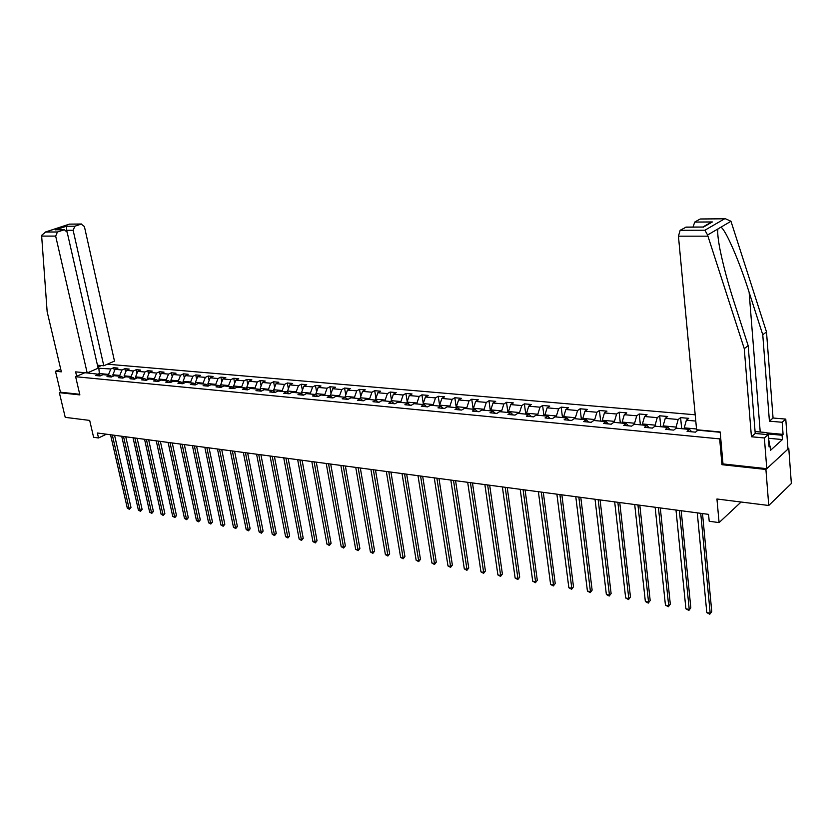 <?xml version="1.0" encoding="UTF-8"?>
<svg xmlns="http://www.w3.org/2000/svg" width="833" height="833" viewBox="0 0 833 833"><rect width="100%" height="100%" fill="white"/><g stroke="black" fill="none" stroke-linecap="round" stroke-linejoin="round"><path stroke-width="1.25" d="M695.191 414.792L107.384 364.198M722.982 463.804L721.961 464.689L765.912 469.468L788.778 448.362L787.914 448.279M788.778 448.362L791.35 483.525L768.755 505.485L716.942 498.998L719.087 522.603L741.099 502.018M60.757 369.3L55.478 371.268L60.455 392.197L59.362 392.676L65.234 417.354L89.683 420.415L93.608 437.304L98.523 437.971L106.364 434.201M765.912 469.468L768.755 505.485M59.362 392.676L79.874 394.904L75.636 376.724L84.841 372.736M97.888 367.082L101.439 365.552M75.636 376.724L719.67 438.887L720.701 438.033M100.845 375.61L98.742 374.256L95.805 375.537L100.095 375.943L103.032 374.652L109.935 375.298L107.009 376.599L111.362 377.005L114.288 375.704L121.306 376.36L118.38 377.672L122.805 378.088L125.731 376.776L132.853 377.443L129.927 378.755L134.415 379.182L137.341 377.859L144.578 378.536L141.652 379.869L146.212 380.296L149.138 378.963L156.479 379.65L153.553 380.993L158.187 381.431L161.113 380.077L168.578 380.775L165.652 382.128L170.359 382.576L173.274 381.212L180.855 381.92L177.939 383.295L182.719 383.742L185.634 382.368L193.339 383.086L190.424 384.471L195.276 384.929L198.192 383.544L206.022 384.273L203.106 385.669L208.042 386.137L210.947 384.731L218.902 385.471L215.997 386.887L221.016 387.355L223.921 385.939L232.001 386.699L229.096 388.126L234.198 388.605L237.103 387.168L245.319 387.939L242.424 389.375L247.599 389.865L250.494 388.428L258.855 389.198L255.96 390.656L261.229 391.156L264.113 389.698L272.61 390.49L269.725 391.958L275.088 392.468L277.972 390.989L286.604 391.791L283.73 393.28L289.176 393.79L292.05 392.301L300.838 393.124L297.964 394.623L303.514 395.144L306.377 393.645L315.322 394.478L312.458 395.998L318.091 396.529L320.955 394.998L330.045 395.852L327.192 397.383L332.929 397.924L335.782 396.383L345.029 397.247L342.186 398.799L348.027 399.351L350.87 397.799L360.283 398.674L357.451 400.246L363.396 400.798L366.218 399.226L375.808 400.121L372.986 401.704L379.036 402.277L381.847 400.683L391.604 401.6L388.792 403.203L394.957 403.786L397.757 402.172L407.691 403.099L404.9 404.723L411.169 405.317L413.959 403.682L424.08 404.63L421.29 406.265L427.683 406.868L430.453 405.223L440.761 406.192L437.991 407.847L444.499 408.462L447.259 406.796L457.754 407.774L455.005 409.451L461.638 410.075L464.377 408.389L475.07 409.388L472.342 411.086L479.09 411.731L481.818 410.023L492.719 411.033L490.002 412.751L496.885 413.407L499.592 411.679L510.702 412.72L508.005 414.459L515.023 415.115L517.71 413.376L529.028 414.428L526.352 416.188L533.505 416.864L536.171 415.094L547.718 416.177L545.063 417.958L552.362 418.645L554.997 416.854L566.773 417.958L564.149 419.759L571.584 420.457L574.208 418.645L586.213 419.77L583.61 421.592L591.201 422.31L593.794 420.478L606.039 421.623L603.467 423.466L611.214 424.205L613.775 422.341L626.27 423.508L623.73 425.382L631.633 426.132L634.163 424.247L646.918 425.434L644.409 427.339L652.468 428.1L654.977 426.184L667.993 427.402L665.515 429.328L673.751 430.109L676.219 428.172L689.516 429.411L687.069 431.359L695.482 432.16L697.919 430.192L720.191 432.275M98.742 374.256L87.153 372.945M57.467 231.98L55.665 236.093L41.66 236.093L41.681 235.291L45.638 232.011L57.467 231.98L64.38 229.741L67.181 232.251L98.138 368.207L110.82 368.967L113.684 367.707L114.423 370.997M695.784 421.071L686.361 420.228L688.756 418.343L680.603 417.625L678.187 419.499L665.255 418.343L667.681 416.49L659.694 415.792L657.247 417.635L644.565 416.51L647.033 414.678L639.203 413.98L636.724 415.802L624.302 414.699L626.791 412.887L619.117 412.21L616.607 414.011L604.435 412.929L606.955 411.148L599.427 410.482L596.897 412.262L584.953 411.2L587.504 409.43L580.122 408.784L577.561 410.534L565.857 409.492L568.429 407.754L561.182 407.118L558.61 408.847L547.114 407.826L549.718 406.108L542.616 405.473L540.013 407.191L528.747 406.192L531.36 404.484L524.394 403.87L521.77 405.567L510.712 404.588L513.347 402.901L506.516 402.297L503.871 403.974L493.021 403.005L495.677 401.35L488.961 400.756L486.305 402.412L475.653 401.464L478.329 399.819L471.738 399.236L469.062 400.871L458.608 399.944L461.295 398.32L454.828 397.747L452.132 399.361L441.875 398.455L444.583 396.841L438.231 396.289L435.513 397.882L425.434 396.987L428.152 395.404L421.914 394.852L419.197 396.435L409.295 395.55L412.033 393.978L405.9 393.436L403.162 395.009L393.436 394.134L396.185 392.582L390.167 392.051L387.407 393.603L377.859 392.749L380.619 391.208L374.704 390.687L371.935 392.218L362.553 391.385L365.323 389.865L359.512 389.355L356.732 390.864L347.507 390.042L350.287 388.542L344.57 388.043L341.79 389.542L332.721 388.73L335.512 387.241L329.899 386.751L327.098 388.23L318.185 387.439L320.986 385.96L315.468 385.471L312.656 386.939L303.889 386.158L306.7 384.7L301.275 384.221L298.453 385.679L289.842 384.908L292.654 383.472L287.312 382.993L284.49 384.43L276.015 383.68L278.836 382.253L273.588 381.785L270.756 383.211L262.416 382.472L265.248 381.056L260.083 380.598L257.251 382.003L249.046 381.275L251.889 379.879L246.797 379.431L243.965 380.827L235.885 380.108L238.727 378.723L233.729 378.276L230.887 379.661L222.942 378.953L225.785 377.578L220.86 377.141L218.017 378.515L210.197 377.818L213.05 376.454L208.208 376.027L205.355 377.38L197.66 376.703L200.514 375.35L195.745 374.933L192.881 376.277L185.311 375.6L188.164 374.267L183.468 373.85L180.615 375.183L173.16 374.517L176.013 373.194L171.39 372.788L168.526 374.1L161.186 373.455L164.049 372.143L159.499 371.737L156.635 373.049L149.399 372.403L152.272 371.101L147.785 370.706L144.921 372.007L137.799 371.372L140.662 370.081L136.248 369.696L133.374 370.977L126.366 370.352L129.23 369.081L124.877 368.696L122.014 369.967L115.1 369.342L117.974 368.082L113.684 367.707M719.087 522.603L709.206 521.26L708.56 514.367L97.378 433.004L98.523 437.971M113.173 376.204L112.861 374.798L119.765 375.433L119.942 376.235M112.07 376.693L109.935 375.298M115.1 369.342L112.861 374.798M122.014 369.967L119.765 375.433M124.45 377.349L124.117 375.839L131.125 376.495L131.302 377.297M123.471 377.786L121.306 376.36M126.366 370.352L124.117 375.839M133.374 370.977L131.125 376.495M135.894 378.515L135.55 376.901L142.662 377.568L142.839 378.369M135.05 378.89L132.853 377.443M137.799 371.372L135.55 376.901M144.921 372.007L142.662 377.568M147.524 379.692L147.149 377.984L154.376 378.651L154.553 379.463M146.806 380.025L144.578 378.536M149.399 372.403L147.149 377.984M156.635 373.049L154.376 378.651M159.322 380.9L158.936 379.077L166.277 379.754L166.444 380.577M158.749 381.17L156.479 379.65M161.186 373.455L158.936 379.077M168.526 374.1L166.277 379.754M171.306 382.128L170.9 380.181L178.356 380.879L178.533 381.701M170.88 382.337L168.578 380.775M173.16 374.517L170.9 380.181M180.615 375.183L178.356 380.879M183.479 383.378L183.052 381.316L190.622 382.014L190.799 382.847M183.198 383.513L180.855 381.92M185.311 375.6L183.052 381.316M192.881 376.277L190.622 382.014M195.849 384.659L195.391 382.462L203.085 383.17L203.262 384.013M195.713 384.721L193.339 383.086M197.66 376.703L195.391 382.462M205.355 377.38L203.085 383.17M206.022 384.273L208.427 385.95L207.938 383.628L215.757 384.346L215.924 385.2M210.197 377.818L207.938 383.628M218.017 378.515L215.757 384.346M221.12 387.033L220.683 384.804L228.617 385.544L228.794 386.397M221.359 387.189L218.902 385.471M222.942 378.953L220.683 384.804M230.887 379.661L228.617 385.544M234.052 388.147L233.625 386.012L241.695 386.762L241.862 387.616M234.489 388.459L232.001 386.699M235.885 380.108L233.625 386.012M243.965 380.827L241.695 386.762M247.182 389.271L246.787 387.23L254.992 387.991L255.158 388.855M247.849 389.75L245.319 387.939M249.046 381.275L246.787 387.23M257.251 382.003L254.992 387.991M260.531 390.417L260.156 388.47L268.497 389.25L268.663 390.115M261.416 391.062L258.855 389.198M262.416 382.472L260.156 388.47M270.756 383.211L268.497 389.25M274.099 391.572L273.755 389.74L282.231 390.521L282.397 391.406M275.223 392.395L272.61 390.49M276.015 383.68L273.755 389.74M284.49 384.43L282.231 390.521M287.895 392.749L287.572 391.021L296.194 391.822L296.361 392.707M289.259 393.749L286.604 391.791M289.842 384.908L287.572 391.021M298.453 385.679L296.194 391.822M301.921 393.936L301.629 392.322L310.397 393.134L310.563 394.03M303.535 395.134L300.838 393.124M303.889 386.158L301.629 392.322M312.656 386.939L310.397 393.134M316.186 395.134L315.926 393.655L324.839 394.478L324.995 395.383M318.029 396.518L315.322 394.478M318.185 387.439L315.926 393.655M327.098 388.23L324.839 394.478M330.701 396.352L330.462 394.998L339.531 395.842L339.687 396.747M332.742 397.914L330.045 395.852M332.721 388.73L330.462 394.998M341.79 389.542L339.531 395.842M345.456 397.58L345.247 396.373L354.473 397.226L354.639 398.143M347.715 399.319L345.029 397.247M347.507 390.042L345.247 396.373M356.732 390.864L354.473 397.226M360.47 398.82L360.293 397.768L369.685 398.643L369.842 399.569M362.949 400.756L360.283 398.674M362.553 391.385L360.293 397.768M371.935 392.218L369.685 398.643M375.756 400.121L375.61 399.194L385.158 400.079L385.315 401.006M378.463 402.224L375.808 400.121M377.859 392.749L375.61 399.194M387.407 393.603L385.158 400.079M391.343 401.568L391.187 400.642L400.912 401.537L401.069 402.485M394.248 403.713L391.604 401.6M393.436 394.134L391.187 400.642M403.162 395.009L400.912 401.537M407.202 403.057L407.045 402.11L416.948 403.026L417.104 403.974M410.315 405.234L407.691 403.099M409.295 395.55L407.045 402.11M419.197 396.435L416.948 403.026M423.341 404.557L423.195 403.609L433.275 404.546L433.42 405.504M426.673 406.775L424.08 404.63M425.434 396.987L423.195 403.609M435.513 397.882L433.275 404.546M439.782 406.098L439.637 405.14L449.903 406.087L450.049 407.056M443.343 408.347L440.761 406.192M441.875 398.455L439.637 405.14M452.132 399.361L449.903 406.087M456.526 407.66L456.38 406.691L466.834 407.66L466.98 408.639M460.316 409.951L457.754 407.774M458.608 399.944L456.38 406.691M469.062 400.871L466.834 407.66M473.571 409.253L473.436 408.274L484.088 409.263L484.223 410.242M477.611 411.585L475.07 409.388M475.653 401.464L473.436 408.274M486.305 402.412L484.088 409.263M490.939 410.877L490.804 409.888L501.653 410.898L501.789 411.887M495.229 413.251L492.719 411.033M493.021 403.005L490.804 409.888M503.871 403.974L501.653 410.898M508.64 412.522L508.505 411.533L519.563 412.554L519.698 413.553M513.19 414.949L510.702 412.72M510.712 404.588L508.505 411.533M521.77 405.567L519.563 412.554M526.675 414.209L526.539 413.21L537.816 414.251L537.941 415.261M531.496 416.677L529.028 414.428M528.747 406.192L526.539 413.21M540.013 407.191L537.816 414.251M545.053 415.927L544.928 414.917L556.413 415.979L556.548 417M550.155 418.437L547.718 416.177M547.114 407.826L544.928 414.917M558.61 408.847L556.413 415.979M563.795 417.677L563.67 416.656L575.384 417.739L575.509 418.77M569.178 420.228L566.773 417.958M565.857 409.492L563.67 416.656M577.561 410.534L575.384 417.739M582.902 419.457L582.777 418.426L594.731 419.54L594.845 420.571M588.587 422.06L586.213 419.77M584.953 411.2L582.777 418.426M596.897 412.262L594.731 419.54M602.384 421.279L602.269 420.238L614.452 421.373L614.577 422.414M608.382 423.935L606.039 421.623M604.435 412.929L602.269 420.238M616.607 414.011L614.452 421.373M622.261 423.133L622.147 422.081L634.579 423.237L634.694 424.299M628.582 425.84L626.27 423.508M624.302 414.699L622.147 422.081M636.724 415.802L634.579 423.237M642.545 425.028L642.43 423.966L655.113 425.142L655.227 426.215M649.199 427.787L646.918 425.434M644.565 416.51L642.43 423.966M657.247 417.635L655.113 425.142M663.235 426.954L663.13 425.892L676.073 427.09L676.188 428.204M670.232 429.776L667.993 427.402M665.255 418.343L663.13 425.892M678.187 419.499L676.073 427.09M684.351 428.933L684.247 427.85L696.523 428.985M697.596 430.453L697.544 429.849M691.713 431.806L689.516 429.411M686.361 420.228L684.247 427.85M721.961 464.689L719.67 438.887M99.668 374.85L99.366 373.548L97.919 374.173M108.748 375.194L108.571 374.402L99.366 373.548L98.804 367.894M110.82 368.967L108.571 374.402M680.603 417.625L681.675 428.683M659.694 415.792L660.808 426.735M639.203 413.98L640.358 424.82M619.117 412.21L620.304 422.956M599.427 410.482L600.655 421.113M580.122 408.784L581.382 419.322M561.182 407.118L562.483 417.552M542.616 405.473L543.939 415.823M524.394 403.87L525.748 414.126M506.516 402.297L507.901 412.46M488.961 400.756L490.377 410.825M471.738 399.236L473.186 409.211M454.828 397.747L456.297 407.639M438.231 396.289L439.72 406.087M421.914 394.852L423.258 403.432M405.9 393.436L407.212 401.652M390.167 392.051L391.437 399.902M374.704 390.687L375.954 398.205M359.512 389.355L360.731 396.55M344.57 388.043L345.768 394.925M329.899 386.751L331.055 393.343M315.468 385.471L316.592 391.802M301.275 384.221L302.379 390.292M287.312 382.993L288.395 388.813M273.588 381.785L274.64 387.366M260.083 380.598L261.114 385.95M246.797 379.431L247.797 384.565M233.729 378.276L234.698 383.201M220.86 377.141L221.807 381.878M208.208 376.027L209.125 380.566M195.745 374.933L196.64 379.296M183.468 373.85L184.343 378.036M171.39 372.788L172.244 376.808M159.499 371.737L160.321 375.6M147.785 370.706L148.586 374.423M136.248 369.696L137.029 373.257M124.877 368.696L125.637 372.112M700.73 513.326L710.185 613.213L706.8 612.599L697.273 512.868M702.511 513.565L711.757 611.589L709.799 614.223L706.8 612.599M711.757 611.589L709.799 614.223M768.276 436.502L769.453 444.26L768.89 444.437M755.073 431.536L766.849 432.608L767.578 434.607M769.005 438.491L768.442 438.668M759.988 433.899L755.219 433.327M766.954 432.9L783.072 434.378L782.177 422.269L769.411 421.175L762.757 334.741L766.495 331.94L730.968 221.276L725.543 218.787L700.605 218.985M762.757 334.741L749.127 292.289C739.61 261.895 725.647 229.523 720.92 227.18L717.942 228.929C717.328 232.115 717.994 238.873 719.941 249.213C723.252 265.529 728.011 283.293 734.227 302.525L748.169 345.705L755.229 433.462L768.13 434.659L769.088 446.936L770.098 446.03L770.431 450.393L782.416 439.564L782.093 435.253L767.318 433.889M782.177 422.269L785.769 419.093L787.966 449.112L766.776 468.677L722.992 463.929L720.16 431.952L696.596 429.755L678.437 236.176L680.155 230.283L686.246 227.097M769.411 421.175L773.055 418.02L785.769 419.093M766.495 331.94L773.055 418.02M680.155 230.283L704.916 230.22L707.571 235.01L744.254 348.652L751.428 436.763L764.371 437.971L768.13 434.659M764.371 437.971L766.776 468.677M783.072 434.378L782.093 435.253M751.428 436.763L755.229 433.462M744.254 348.652L748.169 345.705M693.025 227.065L694.732 222.067L699.959 219.121M769.005 445.926L770.098 446.03M782.416 439.564L768.932 438.293M702.563 227.024L685.559 227.232M694.732 222.067L712.35 221.953L707.967 224.087M41.66 236.093L47.148 311.709L61.35 371.82L55.478 371.268M97.451 365.198L103.792 365.76L114.485 361.116L84.393 226.503L81.197 224.108L74.897 226.201L73.127 230.262L66.713 230.283L66.348 226.253L74.897 226.201M103.792 365.76L73.127 230.262M98.138 368.207L87.194 372.955L55.665 236.093M76.667 376.277L75.636 371.872L87.194 372.955M60.455 392.197L79.729 394.29M67.056 231.782L66.213 230.449M63.912 229.846L56.863 229.773M81.197 224.108L69.503 224.108M679.374 510.483L689.224 609.433L685.913 608.829L675.99 510.035M681.186 510.723L690.817 607.83L688.881 610.443L685.913 608.829M690.817 607.83L688.881 610.443M658.445 507.703L668.691 605.726L665.432 605.143L655.134 507.255M660.298 507.943L670.305 604.154L668.368 606.736L665.432 605.143M670.305 604.154L668.368 606.736M637.943 504.965L648.543 602.103L645.356 601.52L634.704 504.538M639.817 505.214L650.177 600.551L648.261 603.102L645.356 601.52M650.177 600.551L648.261 603.102M617.857 502.289L628.8 598.542L625.666 597.979L614.671 501.872M619.752 502.549L630.456 597.011L628.54 599.541L625.666 597.979M630.456 597.011L628.54 599.541M598.156 499.675L609.433 595.054L606.362 594.491L595.033 499.259M600.072 499.925L611.11 593.544L609.204 596.043L606.362 594.491M611.11 593.544L609.204 596.043M578.841 497.103L590.441 591.628L587.421 591.086L575.78 496.697M580.788 497.363L592.128 590.139L590.233 592.617L587.421 591.086M592.128 590.139L590.233 592.617M559.901 494.573L571.792 588.265L568.845 587.734L556.892 494.177M561.869 494.844L573.5 586.796L571.625 589.254L568.845 587.734M573.5 586.796L571.625 589.254M541.315 492.105L553.508 584.964L550.613 584.443L538.378 491.709M543.303 492.365L555.226 583.516L553.362 585.943L550.613 584.443M555.226 583.516L553.362 585.943M523.093 489.679L535.557 581.736L532.714 581.215L520.198 489.294M525.092 489.95L537.295 580.299L535.432 582.704L532.714 581.215M537.295 580.299L535.432 582.704M505.204 487.295L517.939 578.56L515.138 578.05L502.372 486.92M507.224 487.565L519.688 577.144L517.834 579.529L515.138 578.05M519.688 577.144L517.834 579.529M487.649 484.962L500.633 575.436L497.895 574.947L484.868 484.587M489.689 485.233L502.393 574.041L500.633 575.436L500.56 576.405L497.895 574.947M502.393 574.041L500.56 576.405M470.426 482.661L483.65 572.375L480.953 571.886L467.688 482.307M472.478 482.942L485.42 571.001L483.65 572.375L483.598 573.333L480.953 571.886M485.42 571.001L483.598 573.333M453.506 480.412L466.959 569.366L464.314 568.887L450.83 480.058M455.578 480.693L468.75 568.012L466.959 569.366L466.928 570.324L464.314 568.887M468.75 568.012L466.928 570.324M436.898 478.204L450.57 566.419L447.977 565.951L434.264 477.85M438.981 478.486L452.371 565.076L450.57 566.419L450.559 567.367L447.977 565.951M452.371 565.076L450.559 567.367M420.582 476.028L434.472 563.514L431.921 563.056L417.999 475.685M422.685 476.309L436.273 562.181L434.472 563.514L434.482 564.462L431.921 563.056M436.273 562.181L434.482 564.462M404.567 473.894L418.645 560.661L416.136 560.213L402.027 473.56M406.681 474.175L420.467 559.349L418.645 560.661L418.676 561.598L416.136 560.213M420.467 559.349L418.676 561.598M388.824 471.801L403.099 557.86L400.631 557.412L386.325 471.468M390.948 472.082L404.921 556.559L403.099 557.86L403.151 558.797L400.631 557.412M404.921 556.559L403.151 558.797M373.361 469.739L387.824 555.101L385.398 554.663L370.904 469.416M375.496 470.031L389.646 553.82L387.824 555.101L387.886 556.038L385.398 554.663M389.646 553.82L387.886 556.038M358.159 467.719L372.799 552.394L370.414 551.967L355.753 467.396M360.314 468.011L374.631 551.134L372.799 552.394L372.882 553.32L370.414 551.967M374.631 551.134L372.882 553.32M343.227 465.73L358.023 549.738L355.681 549.311L340.853 465.418M345.383 466.022L359.877 548.478L358.023 549.738L358.128 550.655L355.681 549.311M359.877 548.478L358.128 550.655M328.546 463.773L343.508 547.114L341.197 546.698L326.213 463.471M330.711 464.064L345.362 545.875L343.508 547.114L343.623 548.031L341.197 546.698M345.362 545.875L343.623 548.031M314.114 461.857L329.222 544.543L326.952 544.136L311.823 461.555M316.28 462.148L331.076 543.324L329.222 544.543L329.358 545.459L326.952 544.136M331.076 543.324L329.358 545.459M299.911 459.962L315.176 542.012L312.937 541.606L297.662 459.67M302.098 460.253L317.04 540.804L315.176 542.012L315.322 542.918L312.937 541.606M317.04 540.804L315.322 542.918M285.958 458.108L301.348 539.513L299.162 539.128L283.741 457.817M288.145 458.4L303.222 538.326L301.348 539.513L301.515 540.419L299.162 539.128M303.222 538.326L301.515 540.419M272.235 456.276L287.76 537.066L285.594 536.681L270.048 455.995M274.432 456.578L289.634 535.89L287.76 537.066L287.937 537.972L285.594 536.681M289.634 535.89L287.937 537.972M258.73 454.485L274.38 534.661L272.256 534.276L256.585 454.193M260.927 454.776L276.254 533.484L274.38 534.661L274.567 535.557L272.256 534.276M276.254 533.484L274.567 535.557M245.443 452.715L261.208 532.287L259.115 531.902L243.33 452.434M247.651 453.006L263.093 531.131L261.208 532.287L261.416 533.172L259.115 531.902M263.093 531.131L261.416 533.172M232.365 450.976L248.255 529.944L246.193 529.58L230.293 450.695M234.583 451.267L250.139 528.799L248.255 529.944L248.473 530.829L246.193 529.58M250.139 528.799L248.473 530.829M219.506 449.258L235.489 527.643L233.469 527.279L217.465 448.987M221.724 449.56L237.384 526.518L235.489 527.643L235.729 528.528L233.469 527.279M237.384 526.518L235.729 528.528M206.844 447.571L222.932 525.384L220.943 525.029L204.835 447.311M209.062 447.873L224.827 524.269L222.932 525.384L223.182 526.258L220.943 525.029M224.827 524.269L223.182 526.258M194.381 445.915L210.572 523.155L208.604 522.801L192.402 445.655M196.609 446.217L212.467 522.052L210.572 523.155L210.822 524.03L208.604 522.801M212.467 522.052L210.822 524.03M182.115 444.281L198.389 520.958L196.463 520.615L180.167 444.02M184.343 444.583L200.295 519.865L198.389 520.958L198.66 521.833L196.463 520.615M200.295 519.865L198.66 521.833M170.036 442.677L186.405 518.803L184.499 518.459L168.11 442.417M172.264 442.969L188.3 517.71L186.405 518.803L186.675 519.667L184.499 518.459M188.3 517.71L186.675 519.667M158.135 441.094L174.586 516.668L172.712 516.335L156.25 440.844M160.373 441.386L176.492 515.596L174.586 516.668L174.878 517.532L172.712 516.335M176.492 515.596L174.878 517.532M146.421 439.532L162.956 514.575L161.113 514.242L144.567 439.283M148.67 439.834L164.861 513.513L162.956 514.575L163.258 515.429L161.113 514.242M164.861 513.513L163.258 515.429M134.884 437.991L151.491 512.503L149.669 512.18L133.051 437.752M137.133 438.293L153.397 511.452L151.491 512.503L151.804 513.357L149.669 512.18M153.397 511.452L151.804 513.357M123.523 436.482L140.204 510.473L138.403 510.15L121.722 436.242M125.773 436.784L142.11 509.432L140.204 510.473L140.517 511.316L138.403 510.15M142.11 509.432L140.517 511.316M112.33 434.993L129.073 508.463L127.303 508.151L110.55 434.753M114.579 435.295L130.979 507.432L129.073 508.463L129.396 509.307L127.303 508.151M130.979 507.432L129.396 509.307M730.968 221.276L720.92 227.18M717.942 228.929L707.571 235.01M704.916 230.22L724.398 218.923M712.35 221.953L703.281 227.159M707.883 236.176L678.437 236.176M760.217 432.004L749.127 292.289M69.358 224.202L45.638 232.011M55.363 229.877L66.348 226.253M685.944 227.097L702.865 227.024L711.132 222.265M700.324 218.996L725.543 218.787M64.38 229.741L56.217 229.783M69.431 224.119L81.644 224.015M69.399 224.139L45.159 232.115"/></g></svg>
